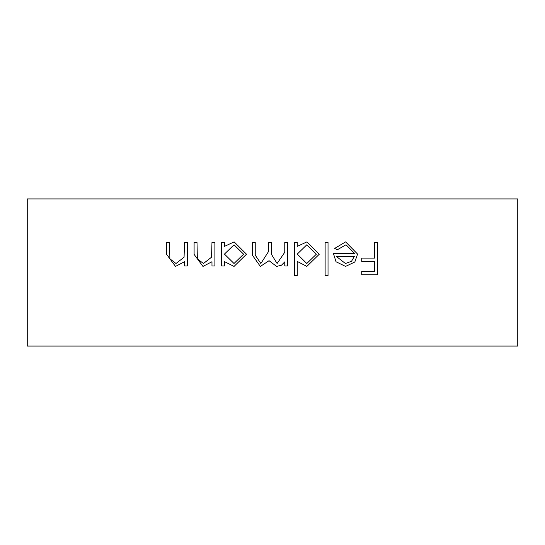 <?xml version="1.0" encoding="UTF-8"?>
<svg xmlns="http://www.w3.org/2000/svg" width="545" height="545" viewBox="0 0 545 545"><rect width="100%" height="100%" fill="white"/><g stroke="black" fill="none" stroke-linecap="round" stroke-linejoin="round"><path stroke-width="0.82" d="M214.894 242.293L214.894 266.001L211.978 266.001L211.978 261.723L202.958 266.416L194.095 254.399L194.095 242.293L197.004 242.293L197.351 258.841L203.462 263.507L211.528 257.226L211.978 242.293L214.894 242.293M287.685 242.293L287.685 266.001L284.769 266.001L284.769 261.879L281.479 265.217L276.594 266.416L269.046 260.694L260.353 266.416L252.328 255.135L252.328 242.293L255.237 242.293L255.237 255.149L260.857 263.507L268.549 251.511L268.549 242.293L271.458 242.293L271.458 254.345L277.098 263.507L284.769 252.267L284.769 242.293L287.685 242.293M328.029 242.293L328.029 275.566L325.12 275.566L325.12 242.293L328.029 242.293M377.528 242.293L377.528 274.734L361.723 274.734L361.723 271.41L374.619 271.41L374.619 261.423L361.723 261.423L361.723 258.098L374.619 258.098L374.619 242.293L377.528 242.293M517.75 198.925L27.25 198.925L27.25 346.075L517.75 346.075L517.75 198.925M346 244.787L337.273 249.78L334.685 248.418L345.639 241.878L357.561 254.079L354.836 261.995L345.564 266.416L336.02 261.75L333.438 253.52L354.652 253.52L346 244.787M297.25 275.566L294.341 275.566L294.341 242.293L297.25 242.293L297.25 246.395L306.93 241.878L319.295 254.208L306.842 266.416L297.25 261.409L297.25 275.566M224.458 266.001L221.542 266.001L221.542 242.293L224.458 242.293L224.458 246.395L234.139 241.878L246.504 254.208L234.05 266.416L224.458 261.614L224.458 266.001M187.439 242.293L187.439 266.001L184.523 266.001L184.523 261.723L175.504 266.416L166.641 254.399L166.641 242.293L169.549 242.293L169.897 258.841L176.015 263.507L184.074 257.226L184.523 242.293L187.439 242.293M354.345 256.436L336.347 256.436L345.414 263.507L351.525 261.28L354.345 256.436M297.25 254.093L306.801 263.507L316.386 254.181L306.828 244.787L297.25 254.093M224.458 254.093L234.009 263.507L243.588 254.181L234.037 244.787L224.458 254.093"/></g></svg>
